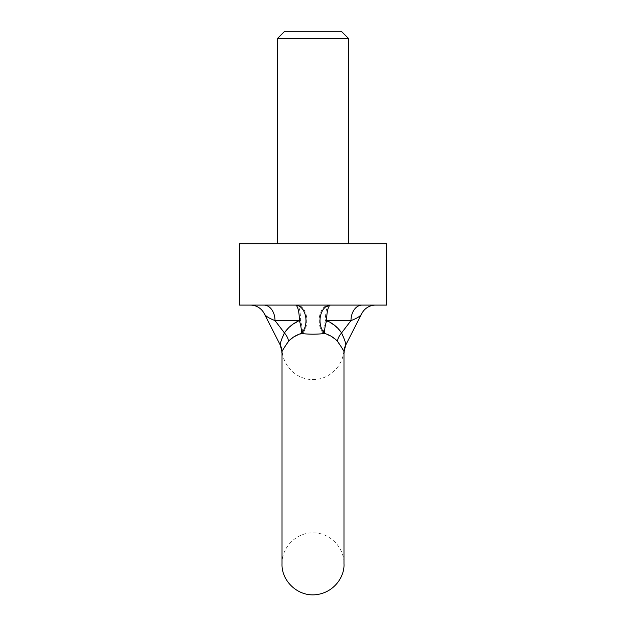 <?xml version="1.0" encoding="UTF-8"?>
<svg xmlns="http://www.w3.org/2000/svg" width="626" height="626" viewBox="0 0 626 626"><rect width="100%" height="100%" fill="white"/><g stroke="black" fill="none" stroke-linecap="round" stroke-linejoin="round"><path stroke-width="0.47" stroke-dasharray="3.13 2.35" d="M343.971 352.516L343.971 352.516A15.493 15.486 -153 0 1 345.662 345.176L345.662 345.176C345.967 343.76 344.543 339.738 341.397 333.126C337.406 327.351 332.077 323.173 325.403 320.59L350.998 320.59L341.397 333.126A15.493 6.01 138.3 0 0 337.453 341.718C342.665 349.12 344.84 352.72 343.971 352.516L343.979 563.854C344.402 547.296 329.558 532.444 313 532.867C296.442 532.444 281.598 547.296 282.021 563.854L282.029 352.516C281.16 352.728 283.328 349.128 288.547 341.718C292.225 337.782 296.818 335.082 302.319 333.619C309.455 334.386 316.576 334.386 323.681 333.619C329.174 335.074 333.768 337.774 337.453 341.718M282.029 352.516L282.029 352.516A15.493 15.486 153 0 0 280.338 345.176L280.331 345.161C280.033 343.76 281.45 339.746 284.603 333.126L275.002 320.59L300.597 320.59C293.915 323.18 288.586 327.359 284.603 333.126A15.493 6.01 41.7 0 1 288.547 341.718M315.739 305.097L296.982 305.097A15.493 3.615 -90 0 1 300.597 320.59A15.493 3.482 73.8 0 1 302.319 333.619A15.493 9.875 90 0 0 306.45 316.224A15.493 9.875 90 0 0 296.982 305.097L310.261 305.097M250.408 305.097A15.493 15.493 0 0 1 264.203 313.548C265.134 315.911 268.734 318.258 275.002 320.59A15.493 11.08 -90 0 0 263.922 305.097L250.408 305.097L263.922 305.097M362.078 305.097A15.493 11.08 90 0 0 350.998 320.59C357.203 318.227 360.803 315.88 361.797 313.548A15.493 15.493 0 0 1 375.592 305.097L362.078 305.097L375.592 305.097M341.326 31.3L284.673 31.3M277.592 38.382L348.408 38.382M239.242 243.733L386.758 243.733M239.242 305.097L386.758 305.097M323.681 333.619A15.493 3.482 -73.8 0 1 325.403 320.59A15.493 3.615 90 0 1 329.018 305.097A15.493 9.875 90 0 0 319.55 316.224A15.493 9.875 90 0 0 323.681 333.619M345.489 345.505L343.862 351.186C342.046 369.363 325.817 380.232 313 379.45C300.183 380.232 283.954 369.363 282.138 351.186L280.511 345.505"/><path stroke-width="0.94" d="M343.979 563.854L343.979 352.422C344.863 352.563 342.735 348.909 337.602 341.444C334.167 337.68 329.879 335.027 324.73 333.486A15.493 10.587 90 0 1 320.457 316.107A15.493 10.587 90 0 1 330.591 305.097A15.493 3.975 -90 0 0 326.623 320.59C332.868 323.29 337.852 327.398 341.569 332.907L350.998 320.59L326.623 320.59A15.493 3.787 -71.9 0 0 324.73 333.486C316.912 334.417 309.095 334.417 301.27 333.486C296.145 335.02 291.857 337.672 288.398 341.444C283.265 348.893 281.144 352.555 282.021 352.422L282.021 563.854C281.364 580.818 297.71 596.735 315.825 594.7C334.018 592.799 344.769 576.562 343.979 563.854L343.979 563.776M337.602 341.444A15.493 5.994 138.8 0 1 341.569 332.907C344.644 339.582 346.014 343.666 345.669 345.161L361.797 313.548L345.662 345.176A15.493 15.486 27 0 0 343.979 352.422M288.398 341.444A15.493 5.994 41.2 0 0 284.431 332.907C288.179 327.375 293.164 323.266 299.377 320.59L275.002 320.59L284.431 332.907C281.356 339.574 279.986 343.658 280.331 345.161L264.203 313.548L280.331 345.161A15.493 15.486 -27 0 1 282.021 352.422M375.592 305.097A15.493 15.493 0 0 0 361.797 313.548C360.866 315.911 357.266 318.258 350.998 320.59A15.493 11.08 -90 0 1 362.078 305.097M263.922 305.097A15.493 11.08 90 0 1 275.002 320.59C268.797 318.227 265.197 315.88 264.203 313.548A15.493 15.493 0 0 0 250.408 305.097M277.592 38.382L284.673 31.3L341.326 31.3L348.408 38.382L277.592 38.382L277.592 243.733M386.758 243.733L239.242 243.733L239.242 305.097L386.758 305.097L386.758 243.733M301.27 333.486A15.493 3.787 71.9 0 0 299.377 320.59A15.493 3.975 90 0 0 295.409 305.097A15.493 10.587 90 0 1 305.543 316.107A15.493 10.587 90 0 1 301.27 333.486M348.408 38.382L348.408 243.733M343.979 352.188L345.669 345.153L343.979 352.188M282.021 352.188L280.331 345.153L282.021 352.188"/></g></svg>
